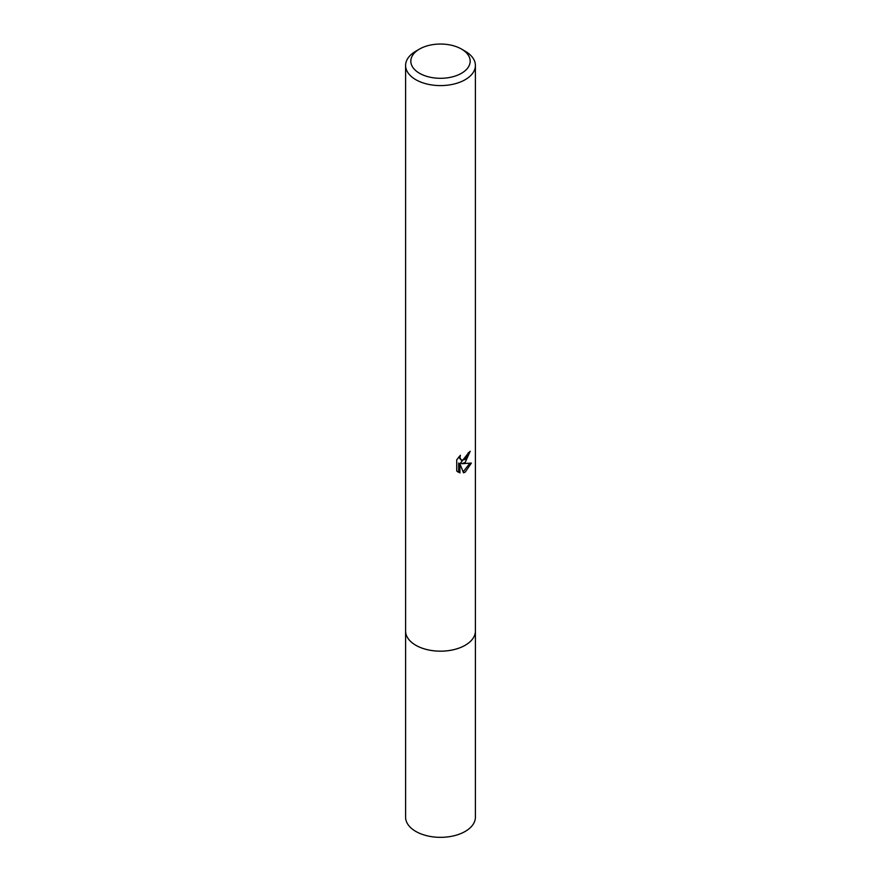 <?xml version="1.0" encoding="UTF-8"?>
<svg xmlns="http://www.w3.org/2000/svg" width="881" height="881" viewBox="0 0 881 881"><rect width="100%" height="100%" fill="white"/><g stroke="black" fill="none" stroke-linecap="round" stroke-linejoin="round"><path stroke-width="1.32" d="M475.399 630.389A34.91 20.153 180 0 1 475.41 631.027A34.899 20.142 180 0 1 465.179 645.266A34.899 20.142 180 0 1 427.142 649.627A34.899 20.142 180 0 1 405.601 631.016A34.91 20.153 180 0 1 405.601 630.389M475.399 630.576A34.91 20.153 180 0 1 465.179 645.277A34.91 20.153 180 0 1 426.778 649.561A34.91 20.153 180 0 1 405.601 630.576M465.179 462.448L461.831 463.703L471.39 463.087L465.179 472.139L463.527 472.833L459.915 463.802L459.915 472.91L456.732 471.038L456.732 459.805L460.4 455.257L459.904 457.481L461.259 460.157L465.179 459.43L467.701 455.4L468.064 453.065A34.899 20.142 0 0 0 470.19 451.303L465.179 462.448M461.479 49.061L465.179 51.208A34.899 20.142 180 0 1 475.399 65.447A34.899 20.142 180 0 1 465.179 79.697A34.899 20.142 180 0 1 427.142 84.058A34.899 20.142 180 0 1 405.601 65.447A34.899 20.142 180 0 1 415.821 51.208L419.521 49.061A29.657 17.124 180 0 1 461.479 49.061A29.657 17.124 180 0 1 461.479 73.288A29.657 17.124 180 0 1 419.521 73.288A29.657 17.124 180 0 1 419.521 49.061L415.821 51.208M468.78 452.515L460.587 462.988L461.831 463.703M461.259 460.157L458.66 457.118M457.624 471.82L458.66 472.183L458.66 463.076L459.915 463.802M463.142 471.82L469.749 463.439M458.66 472.183L459.915 472.91M405.59 631.027A34.91 20.153 180 0 0 415.81 645.277A34.91 20.153 180 0 0 453.858 649.649A34.91 20.153 180 0 0 475.41 631.027L475.399 817.194A34.899 20.142 180 0 1 453.858 835.805A34.899 20.142 180 0 1 415.821 831.433A34.899 20.142 180 0 1 405.601 817.194L405.601 65.447M475.399 631.016L475.399 65.447"/></g></svg>

